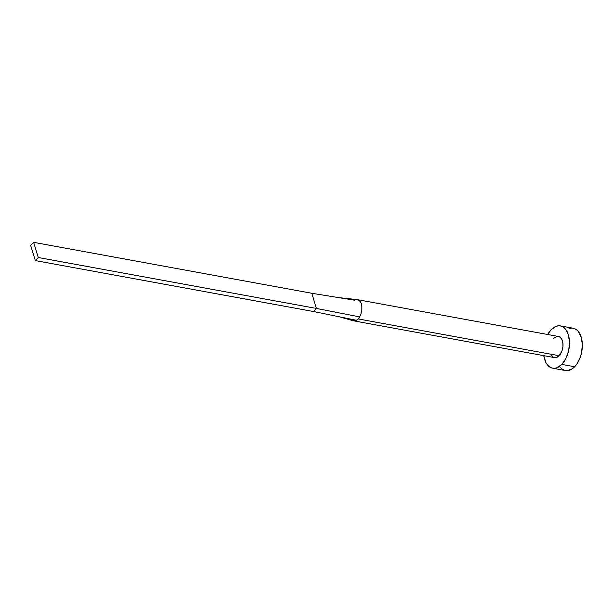 <?xml version="1.0" encoding="UTF-8"?>
<svg xmlns="http://www.w3.org/2000/svg" width="613" height="613" viewBox="0 0 613 613"><rect width="100%" height="100%" fill="white"/><g stroke="black" fill="none" stroke-linecap="round" stroke-linejoin="round"><path stroke-width="0.92" d="M353.448 320.798L554.558 357.624A10.75 6.322 -79.6 0 0 559.163 355.724L358.053 318.898A10.75 6.322 100.4 0 1 356.322 320.262L353.9 320.86M552.62 368.198L565.454 370.551A21.509 12.643 -79.6 0 0 574.672 366.75L561.83 364.398A21.509 12.643 100.4 0 1 552.62 368.198A21.509 12.643 100.4 0 1 543.792 355.655L545.884 362.505L547.562 365.064L549.585 366.926L551.869 368.022L554.336 368.313L556.88 367.792L561.83 364.398L574.672 366.75A21.509 12.643 -79.6 0 0 582.335 344.031A21.509 12.643 -79.6 0 0 573.201 328.239L560.366 325.886A21.509 12.643 100.4 0 1 569.492 341.679A21.509 12.643 100.4 0 1 561.83 364.398L565.975 358.367L568.672 350.613L569.515 342.315L568.374 334.736L565.424 329.028L563.408 327.166L561.117 326.07L558.658 325.779L556.106 326.3L551.156 329.694A21.509 12.643 100.4 0 1 560.366 325.886M547.662 334.499A21.509 12.643 100.4 0 1 551.156 329.694L547.662 334.499M553.823 338.368L556.305 336.675M557.577 336.414L559.953 337.104L561.799 339.318L562.841 342.698L562.918 346.751L562.014 350.843L559.163 355.724L556.688 357.417L554.183 357.532M553.041 356.988L551.187 354.774M560.397 367.409L562.42 369.279L564.703 370.375L567.171 370.666L572.251 368.819L576.887 364.015L580.373 356.988L581.507 352.958L582.35 344.659L581.208 337.081L578.266 331.38L576.243 329.518L573.155 328.231M571.492 328.124L568.948 328.652M559.163 355.724A10.75 6.322 -79.6 0 0 562.995 344.36A10.75 6.322 -79.6 0 0 558.428 336.468L357.325 299.642A10.75 6.322 100.4 0 1 361.77 306.14A10.75 6.322 100.4 0 1 359.586 316.875A10.75 6.322 100.4 0 1 358.053 318.898L559.163 355.724M356.912 299.596A10.75 6.322 100.4 0 1 357.325 299.642M356.958 299.596L338.261 297.558L311.749 293.259L316.415 308.439L359.586 316.875A10.75 6.322 -79.6 0 0 361.777 306.201A10.75 6.322 -79.6 0 0 357.41 299.665M339.349 316.798L353.011 320.691L356.322 320.262L313.45 311.519L316.415 308.439L38.29 257.521L316.415 308.439L313.45 311.519L356.322 320.262A10.75 6.322 -79.6 0 0 358.053 318.898A10.75 6.322 -79.6 0 0 359.586 316.875L316.415 308.439L311.749 293.259L33.623 242.334L30.65 245.415L35.324 260.594L38.29 257.521L33.623 242.334L311.749 293.259L354.452 300.186M35.324 260.594L313.45 311.519L35.324 260.594L38.29 257.521L33.623 242.334L30.65 245.415L35.324 260.594"/></g></svg>

